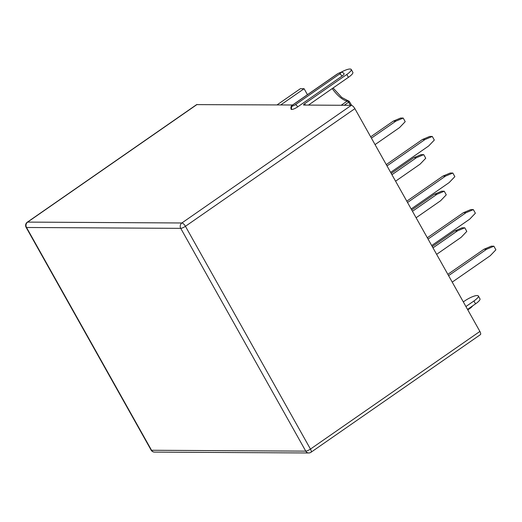 <?xml version="1.0" encoding="UTF-8"?>
<svg xmlns="http://www.w3.org/2000/svg" width="522" height="522" viewBox="0 0 522 522"><rect width="100%" height="100%" fill="white"/><g stroke="black" fill="none" stroke-linecap="round" stroke-linejoin="round"><path stroke-width="0.78" d="M293.162 104.694A2.375 0.555 -29.3 0 0 292.385 105.959L292.522 105.966A2.375 0.555 -29.3 0 0 295.374 104.707L339.633 73.98A2.375 0.555 -29.3 0 0 340.409 72.715L340.279 72.715A2.375 0.555 -29.3 0 0 337.421 73.967L293.162 104.694A2.545 0.94 -124.8 0 0 292.927 104.765C291.139 105.614 290.539 107.121 291.119 109.274A4.926 1.148 -29.3 0 0 291.654 109.47L291.785 109.476A4.926 1.148 -29.3 0 0 297.697 106.873L341.956 76.147A4.926 1.148 -29.3 0 0 344.102 73.726C343 72.571 342.178 72.108 341.636 72.33L341.505 72.33A2.545 2.29 -89.7 0 1 341.571 72.33M292.627 104.981A2.545 0.594 150.7 0 1 292.411 104.994L196.624 104.622L27.281 222.202A3.908 3.908 0 0 0 26.1 227.324A3.908 0.913 -29.3 0 0 26.524 227.481L180.742 228.355L305.762 451.138A3.908 3.51 90.3 0 0 308.724 452.979A3.908 3.908 0 0 0 310.975 452.28A3.908 1.442 -124.8 0 0 310.453 449.083L479.894 331.437A3.908 1.442 55.2 0 1 480.416 334.635L310.975 452.28M479.894 331.437L354.875 108.654A3.908 1.442 55.2 0 0 351.313 105.333L303.837 105.059A2.545 0.594 150.7 0 1 303.556 104.955A2.545 0.594 150.7 0 1 304.665 103.702L346.804 74.45A10.192 2.375 -29.3 0 0 351.234 69.439A10.192 2.375 -29.3 0 0 350.132 69.028L349.831 69.021A10.192 2.375 -29.3 0 0 340.827 72.388M411.166 208.963L449.174 182.576L454.845 176.638L452.828 173.036L445.534 176.097L407.532 202.484M406.795 201.179L442.937 176.084L450.232 173.023L452.828 173.036M386.267 164.6L422.415 139.505L429.704 136.444L432.301 136.457L434.317 140.059L428.647 145.997L390.639 172.384M427.322 237.758L463.464 212.663L470.759 209.603L473.35 209.616L475.372 213.217L469.702 219.155L431.694 245.542M447.85 274.331L483.992 249.242L491.28 246.182L493.877 246.195L495.9 249.797L490.223 255.734L452.222 282.121M432.262 246.554L454.89 230.841L462.179 227.781L464.776 227.794L466.792 231.396L461.122 237.34L436.633 254.344M411.734 209.975L434.363 194.262L441.651 191.202L444.248 191.222L446.271 194.817L440.594 200.761L416.106 217.765M391.206 173.395L413.835 157.683L421.123 154.623L423.72 154.642L425.743 158.238L420.066 164.182L395.578 181.186M370.679 136.816L393.307 121.111L400.596 118.05L403.193 118.063L405.216 121.665L399.539 127.603L375.05 144.607M422.415 139.505L425.006 139.518L432.301 136.457M387.004 165.905L425.006 139.518M442.937 176.084L445.534 176.097M463.464 212.663L466.061 212.676L473.35 209.616M428.06 239.063L466.061 212.676M483.992 249.242L486.589 249.255L493.877 246.195M448.581 275.642L486.589 249.255M454.89 230.841L457.487 230.861L464.776 227.794M432.992 247.859L457.487 230.861M434.363 194.262L436.96 194.282L444.248 191.222M412.465 211.286L436.96 194.282M413.835 157.683L416.432 157.703L423.72 154.642M391.944 174.707L416.432 157.703M393.307 121.111L395.904 121.124L403.193 118.063M371.416 138.128L395.904 121.124M280.745 104.929L304.098 88.714L307.445 94.684M277.032 104.909L300.385 88.694L304.098 88.714M465.918 306.531L473.924 300.979A10.192 2.375 -29.3 0 0 478.354 295.967L479.972 298.845A10.192 2.375 150.7 0 1 475.535 303.856L467.536 309.415M478.354 295.967A10.192 2.375 -29.3 0 0 477.252 295.55L476.951 295.55A10.192 2.375 -29.3 0 0 464.724 300.926L463.321 301.899M351.234 69.439L352.852 72.317A10.192 2.375 150.7 0 1 348.415 77.334L308.443 105.085M354.875 108.654L185.434 226.3L310.453 449.083A3.908 0.913 150.7 0 1 305.762 451.138L151.543 450.264A3.908 0.913 150.7 0 1 151.119 450.108A3.908 3.908 0 0 0 154.505 452.098A3.908 3.51 -89.7 0 1 151.543 450.264L26.524 227.481A3.908 3.51 -89.7 0 1 27.646 222.098L197.094 104.452M27.281 222.202A3.908 1.442 -124.8 0 1 27.646 222.098L181.865 222.979A3.908 3.51 90.3 0 0 180.742 228.355A3.908 0.913 -29.3 0 0 185.434 226.3A3.908 1.442 -124.8 0 0 181.865 222.979L351.313 105.333M341.173 105.274L347.221 101.072A20.547 7.589 55.2 0 1 332.207 88.583M350.432 105.327A26.746 9.872 -124.8 0 0 348.585 102.286A1.696 0.626 55.2 0 0 347.221 101.072A1.696 1.501 -83.1 0 1 348.187 100.824L341.727 97.412L333.088 87.977M344.259 105.294L349.407 101.588A1.696 1.696 0 0 0 348.187 100.824M292.385 105.959A2.545 2.29 90.3 0 0 291.654 109.47M337.421 73.967A2.545 0.94 -124.8 0 0 337.179 74.039L292.927 104.765M340.279 72.715A2.545 2.29 -89.7 0 1 341.505 72.33C341.036 72.095 339.594 72.662 337.179 74.039M340.409 72.715A2.545 2.29 -89.7 0 1 341.636 72.33M339.633 73.98A2.545 0.94 55.2 0 1 341.956 76.147M295.374 104.707A2.545 0.94 55.2 0 1 297.697 106.873M292.522 105.966A2.545 2.29 90.3 0 0 291.785 109.476M472.893 305.696L471.033 307.641A2.545 0.94 -124.8 0 0 471.203 306.871M473.924 300.979L475.535 303.856M304.665 103.702L305.435 105.072M346.804 74.45L348.415 77.334M349.407 101.588L351.684 105.398M154.505 452.098L308.724 452.979M471.033 307.641L467.803 309.885M151.119 450.108L26.1 227.324"/></g></svg>
